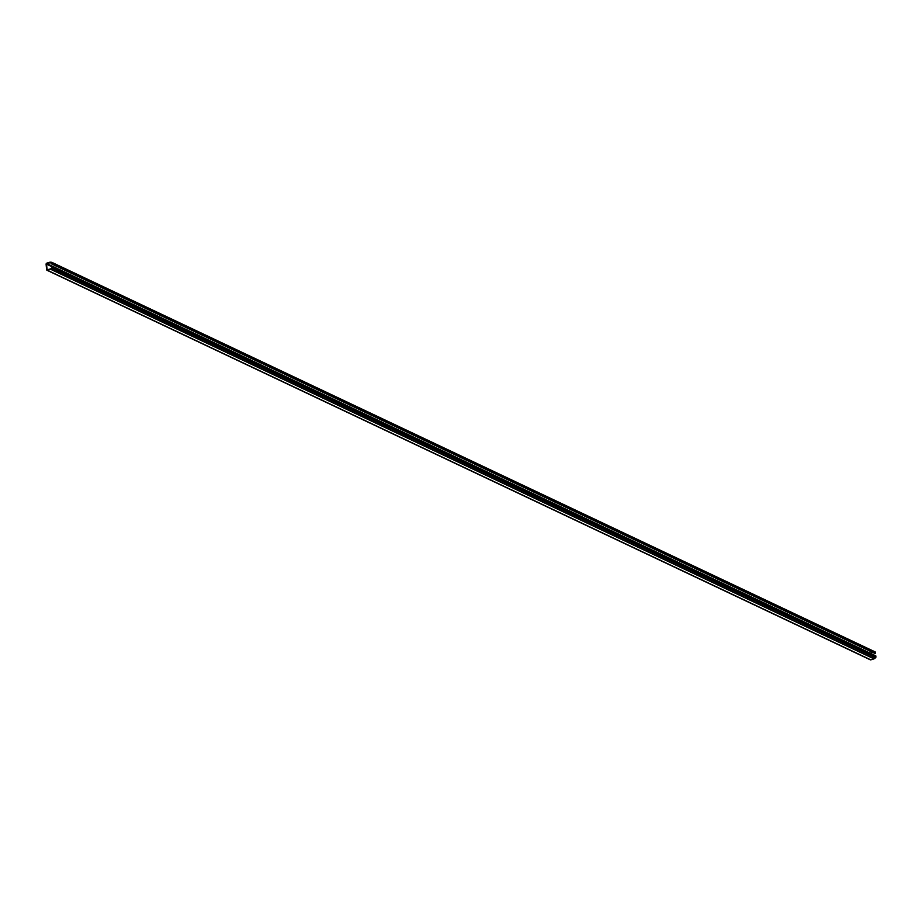 <?xml version="1.0" encoding="UTF-8"?>
<svg xmlns="http://www.w3.org/2000/svg" width="922" height="922" viewBox="0 0 922 922"><rect width="100%" height="100%" fill="white"/><g stroke="black" fill="none" stroke-linecap="round" stroke-linejoin="round"><path stroke-width="1.38" d="M46.792 263.162L49.972 262.182A0.841 0.68 115.3 0 1 50.214 262.148L51.586 262.274A0.841 0.68 115.3 0 1 52.116 262.862L51.828 264.038L51.574 262.735L50.122 262.597L46.48 264.141L47.172 269.835L50.698 268.809L51.966 267.864L52.047 266.412L52.531 267.345A0.841 0.68 115.3 0 1 52.139 268.221L50.86 269.166A0.841 0.68 115.3 0 1 50.629 269.293L47.448 270.284A0.922 0.738 115.3 0 1 46.607 269.662L46.1 264.257A0.922 0.738 115.3 0 1 46.792 263.162M870.022 659.472A0.922 0.738 -64.7 0 0 870.817 659.852L873.998 658.861A0.841 0.68 -64.7 0 0 874.229 658.746L875.508 657.789A0.841 0.68 -64.7 0 0 875.9 656.913L875.808 655.865L52.439 266.297M870.138 653.179L872.65 652.407M51.828 264.038L875.197 653.606L875.485 652.442A0.841 0.68 -64.7 0 0 874.955 651.842L51.932 262.436M52.22 263.923L875.577 653.491M47.448 270.284L870.817 659.852M50.629 269.293L873.998 658.861M50.86 269.166L874.229 658.746M52.139 268.221L875.508 657.789M52.531 267.345L875.9 656.913M46.48 264.141L52.081 266.792M46.826 263.588L870.195 653.156M50.007 262.609L51.77 263.438M50.122 262.597L51.77 263.369M52.116 262.862L875.485 652.442M46.976 270.25L870.345 659.829M51.77 262.321L875.139 651.9"/></g></svg>
